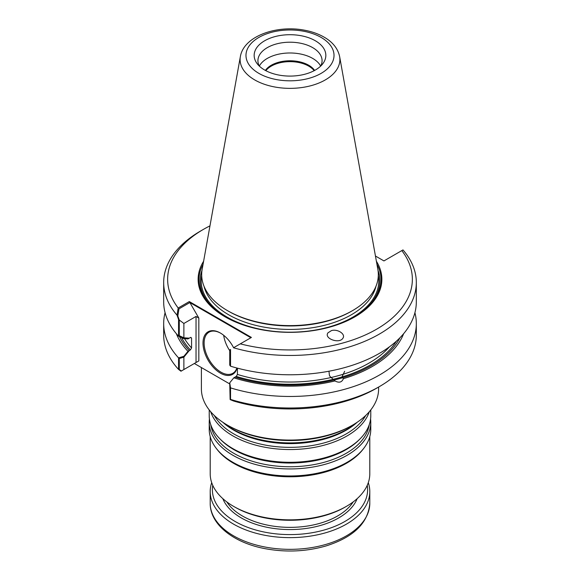 <?xml version="1.0" encoding="UTF-8"?>
<svg xmlns="http://www.w3.org/2000/svg" width="580" height="580" viewBox="0 0 580 580"><rect width="100%" height="100%" fill="white"/><g stroke="black" fill="none" stroke-linecap="round" stroke-linejoin="round"><path stroke-width="0.87" d="M220.364 373.114A24.548 14.174 -120 0 0 237.097 368.075A24.548 14.174 -120 0 1 220.364 373.114A24.548 14.174 -120 0 1 203 343.041A24.548 14.174 -120 0 1 220.364 333.021A24.548 14.174 -120 0 0 203 343.041A24.548 14.174 -120 0 0 220.364 373.114M233.595 347.724A24.548 14.174 -120 0 0 220.364 333.021A24.548 14.174 -120 0 1 233.595 347.724M250.857 337.756L189.87 302.55L198.831 318.065L189.312 301.578L251.415 337.437L240.294 343.853A122.358 70.644 0 0 0 376.522 329.251A122.358 70.644 0 0 0 401.81 250.603L383.946 260.92L375.449 256.019M165.082 312.692A126.324 72.928 0 0 0 163.676 323.538A126.324 72.928 0 0 0 178.553 357.875L183.875 356.308L183.875 369.54L198.831 360.905L194.351 363.493L229.738 383.931L194.351 363.493L198.831 360.905L196.033 362.522L196.033 316.448L183.875 323.466L183.875 337.814L189.268 338.162L190.399 337.509L191.567 338.125L191.567 347.957L190.399 349.928L189.268 350.574L183.875 357.149L183.875 369.54L196.033 362.522L196.033 316.448L198.831 318.065L196.033 316.448L183.875 323.466L179.285 320.029L177.828 315.969L178.988 308.836L189.87 302.55M201.999 270.345A89.893 51.895 0 0 0 225.743 317.209A89.893 51.895 0 0 1 201.999 270.345M354.257 317.209A89.893 51.895 0 0 0 378 270.345A89.893 51.895 0 0 1 354.257 317.209M203.073 264.255A91.075 52.584 0 0 0 225.315 316.97M354.685 316.97A91.075 52.584 0 0 0 376.927 264.255M399.961 337.748A114.702 66.222 0 0 1 235.139 377.058L236.263 376.405L237.43 374.434L237.43 368.162L237.43 374.434L236.263 376.405L233.827 377.812A116.486 67.251 0 0 0 334.979 380.937C339.061 383.126 341.867 382.372 343.396 378.667A116.486 67.251 0 0 0 403.622 333.717M229.738 364.298L229.738 349.95L230.427 349.551L230.427 365.212L229.738 364.298M229.738 382.793L230.536 387.882A126.324 72.928 0 0 0 416.324 323.538L416.324 335.073A126.324 72.928 180 0 1 379.32 386.642L376.522 388.259A122.358 70.644 180 0 1 233.493 400.968L230.173 399.62L229.738 383.626L230.427 388.02L230.115 399.163L229.738 382.793L233.827 377.812M183.875 337.814L179.285 335.682L179.285 320.029M240.294 343.853L233.515 347.768A126.324 72.928 0 0 0 416.324 282.532A126.324 72.928 0 0 0 402.991 249.922L401.81 250.603M179.481 336.61A114.702 66.222 0 0 0 189.268 350.574M240.367 56.579L202.159 269.352A88.312 50.989 0 0 0 227.548 310.67L228.607 311.279A86.819 50.127 0 0 0 351.393 311.279A86.819 50.127 0 0 1 228.607 311.279L227.969 310.909A87.718 50.641 0 0 0 352.031 310.909L352.451 310.67A88.312 50.989 0 0 0 377.841 269.352L339.633 56.579C337.901 48.561 332.746 42.086 324.169 37.171C318.369 33.843 311.692 31.494 304.137 30.131C276.334 24.846 243.709 36.264 240.367 56.579A49.902 28.812 0 0 0 254.714 79.917A49.902 28.812 0 0 0 311.453 85.564A49.902 28.812 0 0 0 339.633 56.579M163.676 323.538L163.676 335.073A126.324 72.928 180 0 0 178.553 369.409L180.975 371.214L183.875 369.54L181.344 371.004L179.285 369.467L179.285 358.491L183.875 357.149M220.646 333.188A23.758 13.717 -120 0 0 209.039 332.166A23.758 13.717 -120 0 0 205.4 351.204A23.758 13.717 -120 0 0 220.922 372.142A23.758 13.717 -120 0 0 232.805 373.317A23.758 13.717 -120 0 0 236.879 368.017A23.758 13.717 -120 0 1 232.805 373.317A23.758 13.717 -120 0 1 220.922 372.142A23.758 13.717 -120 0 1 205.4 351.204A23.758 13.717 -120 0 1 209.039 332.166A23.758 13.717 -120 0 1 220.646 333.188M229.738 350.668A23.758 13.717 60 0 1 223.684 335.312A23.758 13.717 60 0 0 229.738 350.668M314.164 70.68A26.484 15.29 0 0 0 290 61.647A26.484 15.29 0 0 0 265.836 70.68M210.207 436.602L210.207 473.78A79.793 46.066 0 0 0 233.581 506.354L234.842 507.087A78.01 45.037 0 0 0 234.842 507.087A78.01 45.037 0 0 0 345.165 507.087L345.999 506.601A79.199 45.726 0 0 1 234.001 506.601L234.842 507.087A78.01 45.037 0 0 0 234.842 507.087A78.01 45.037 0 0 0 345.165 507.087L346.419 506.354A79.793 46.066 0 0 0 369.793 473.78L369.793 436.602M201.398 367.56L201.398 388.912A88.602 51.156 0 0 0 227.345 425.082L228.752 425.887A86.623 50.011 0 0 0 228.752 425.887A86.623 50.011 0 0 0 351.255 425.887L352.654 425.082A88.602 51.156 0 0 0 378.602 388.912L378.602 387.063M223.409 422.653A80.779 46.639 0 0 0 232.877 429.229A80.779 46.639 0 0 0 356.591 422.653M176.378 333.717A116.486 67.251 0 0 0 187.956 351.335L183.875 356.308M209.967 225.867A122.358 70.644 0 0 0 203.479 229.346L200.68 230.963A126.324 72.928 0 0 0 163.676 282.532L163.676 301.846A126.324 72.928 0 0 0 178.553 336.183L178.553 319.478L183.875 323.466L183.875 338.655L187.956 338.916L190.399 337.509L191.567 338.125L191.567 347.957L190.399 349.928L187.956 351.335M344.643 371.287L341.997 376.935L343.396 378.667M334.979 380.937L330.114 376.543L329.411 375.383L329.048 371.961M264.661 70.028A35.837 20.691 0 0 0 320.406 66.352A35.837 20.691 0 0 0 313.345 39.701A35.837 20.691 0 0 0 266.655 39.701A35.837 20.691 0 0 0 259.594 66.352A35.837 20.691 0 0 0 264.661 70.028M331.434 330.607L327.939 332.855C323.742 338.568 339.416 344.194 342.896 338.22C345.934 334.203 337.625 328.679 331.434 330.607M203.609 261.254A91.872 53.041 0 0 0 225.04 316.803A91.872 53.041 0 0 0 354.96 316.803A91.872 53.041 0 0 0 376.391 261.254M203.479 229.346A122.358 70.644 0 0 0 178.19 308.002L189.312 301.578M178.553 319.478L177.009 315.143A126.324 72.928 0 0 1 163.676 282.532M230.536 366.19L230.536 349.493L229.738 349.95L229.738 365.139L230.536 366.19A126.324 72.928 0 0 0 416.324 301.846L416.324 282.532M416.324 323.538A126.324 72.928 0 0 0 414.917 312.692M183.875 338.655L178.553 336.183M178.553 369.409L178.553 357.875M379.32 386.642A126.324 72.928 180 0 1 230.536 399.417L230.536 387.882M227.969 310.909L227.548 310.67A88.312 50.989 0 0 0 227.556 310.67A88.312 50.989 0 0 0 352.451 310.67M228.745 425.887L227.345 425.082A88.602 51.156 0 0 0 352.654 425.082M226.033 381.785A88.602 51.156 0 0 0 227.345 382.561A88.602 51.156 0 0 0 228.694 383.322M230.173 399.62L230.536 399.417M178.19 308.002L177.009 315.143M314.621 70.434A26.484 15.29 0 0 0 290 60.777A26.484 15.29 0 0 0 265.379 70.434M320.675 66.084A32.074 18.516 0 0 0 290 52.983A32.074 18.516 0 0 0 259.325 66.084M320.726 66.033A32.074 18.516 0 0 0 322.074 60.719A32.074 18.516 0 0 0 290 42.202A32.074 18.516 0 0 0 257.926 60.719A32.074 18.516 0 0 0 259.274 66.033M368.293 482.676A79.793 46.066 180 0 1 369.793 491.564A79.793 46.066 180 0 1 290 537.631A79.793 46.066 180 0 1 210.207 491.564A79.793 46.066 180 0 1 211.707 482.676M367.234 485.351A77.611 44.812 180 0 1 290 534.593A77.611 44.812 180 0 1 212.766 485.351M209.423 418.977A80.779 46.639 0 0 0 209.22 422.305L209.22 429.323A80.779 46.639 0 0 0 216.253 448.362L217.159 449.529A79.793 46.066 0 0 0 233.581 463.297A79.793 46.066 0 0 0 362.841 449.529L363.747 448.362A80.779 46.639 0 0 0 370.779 429.323L370.779 422.305A80.779 46.639 0 0 0 370.576 418.977M234.001 506.601L233.581 506.354A79.793 46.066 0 0 0 346.419 506.354M209.22 422.305A80.779 46.639 0 0 0 232.877 455.286A80.779 46.639 0 0 0 320.914 465.392A80.779 46.639 0 0 0 370.779 422.305M216.253 448.362A80.779 46.639 0 0 0 232.877 462.303A80.779 46.639 0 0 0 363.747 448.362M209.22 409.922L209.22 415.65A80.779 46.639 0 0 0 219.813 438.741A80.779 46.639 0 0 0 232.877 448.63A80.779 46.639 0 0 0 360.187 438.741A80.779 46.639 0 0 0 370.779 415.65L370.779 409.922M210.663 411.677A80.779 46.639 0 0 0 232.877 435.885A80.779 46.639 0 0 0 313.722 447.492A80.779 46.639 0 0 0 369.337 411.677M198.831 360.905L198.831 318.065L198.831 360.905M190.399 349.928A113.172 65.337 180 0 1 181.547 337.582A113.172 65.337 180 0 0 190.399 349.928M341.997 376.935A113.172 65.337 180 0 0 396.415 341.149A113.172 65.337 180 0 1 236.263 376.405A113.172 65.337 180 0 0 333.58 379.204M190.871 337.357A111.592 64.424 0 0 0 191.567 338.125A111.592 64.424 0 0 1 190.871 337.357M191.567 347.957A111.592 64.424 180 0 1 184.563 338.698A111.592 64.424 180 0 0 191.567 347.957M343.034 374.296A111.592 64.424 180 0 0 389.485 346.789A111.592 64.424 180 0 1 237.43 374.434A111.592 64.424 180 0 0 331.122 377.5M227.208 317.173A88.798 51.272 0 0 0 328.287 327.178A88.798 51.272 0 0 0 378.298 275.486A88.798 51.272 0 0 1 328.287 327.178A88.798 51.272 0 0 1 227.208 317.173A88.798 51.272 0 0 1 201.702 275.486A88.798 51.272 0 0 0 227.208 317.173M228.607 314.744A86.819 50.127 0 0 0 317.572 326.83A86.819 50.127 0 0 0 375.985 286.252A86.819 50.127 0 0 1 317.572 326.83A86.819 50.127 0 0 1 228.607 314.744A86.819 50.127 0 0 1 204.015 286.252A86.819 50.127 0 0 0 228.607 314.744M258.868 73.37A44.022 25.419 0 0 0 332.521 61.973A44.022 25.419 0 0 0 278.603 30.849A44.022 25.419 0 0 0 258.868 73.37M369.793 491.564L369.793 503.273A79.793 46.066 180 0 1 290 549.34A79.793 46.066 180 0 1 210.207 503.273L210.207 491.564M357.171 498.648A68.904 39.781 180 0 1 290 529.569A68.904 39.781 180 0 1 222.829 498.648M353.169 501.925A67.316 38.867 180 0 1 242.396 515.975A67.316 38.867 180 0 1 226.831 501.925M210.772 424.756A79.518 45.907 0 0 0 233.769 453.299A79.518 45.907 0 0 0 317.26 463.957A79.518 45.907 0 0 0 369.228 424.756M219.813 438.741L220.915 439.858A79.518 45.907 0 0 0 233.769 449.587A79.518 45.907 0 0 0 359.085 439.858L360.187 438.741M214.303 415.498A79.518 45.907 0 0 0 233.769 433.898A79.518 45.907 0 0 0 365.697 415.498M222.72 422.189A79.518 45.907 0 0 0 233.769 430.186A79.518 45.907 0 0 0 357.28 422.189M369.793 503.273C368.227 522.913 353.713 537.116 326.243 545.874C306.581 551.58 286.288 552.53 265.364 548.716C233.762 542.916 209.96 524.509 210.207 503.273"/></g></svg>
